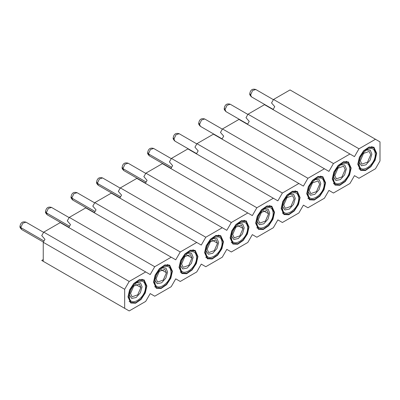 <?xml version="1.0" encoding="UTF-8"?>
<svg xmlns="http://www.w3.org/2000/svg" width="400" height="400" viewBox="0 0 400 400"><rect width="100%" height="100%" fill="white"/><g stroke="black" fill="none" stroke-linecap="round" stroke-linejoin="round"><path stroke-width="0.6" d="M375.475 139.27L290.03 89.94L273.545 99.46L358.99 148.79L354.465 156.625L349.945 154.01L333.46 163.53L328.935 171.365L324.41 168.755L307.925 178.27L303.4 186.105L298.88 183.495L282.395 193.01L277.87 200.845L273.345 198.235L256.86 207.755L252.335 215.59L247.815 212.975L231.325 222.495L226.805 230.33L222.28 227.72L205.795 237.235L201.27 245.07L196.745 242.46L180.26 251.975L175.74 259.81L171.215 257.2L154.73 266.72L150.205 274.555L145.68 271.94L129.195 281.46L124.675 289.295L124.675 308.33L129.195 310.94L145.68 301.425L150.205 293.59L154.73 296.2L171.215 286.685L175.74 278.85L180.26 281.46L196.745 271.94L201.27 264.105L205.795 266.72L222.28 257.2L226.805 249.365L231.325 251.98L247.815 242.46L252.335 234.625L256.86 237.235L273.345 227.72L277.87 219.885L282.395 222.495L298.88 212.975L303.4 205.14L307.925 207.755L324.41 198.235L328.935 190.4L333.46 193.015L349.945 183.495L354.465 175.66L358.99 178.27L375.475 168.755L380 160.92L380 141.885L375.475 139.27L358.99 148.79M273.545 99.46L271.535 102.94L274.755 106.655L273.045 109.615M127.99 296.895L129.58 289.915L133.825 283.45L139.28 279.675L144.12 279.87L146.89 285.985L145.295 292.97L141.055 299.435L135.595 303.21L130.755 303.015L127.99 296.895M153.525 282.155L155.115 275.175L159.355 268.71L164.815 264.935L169.655 265.13L172.42 271.245L170.83 278.225L166.59 284.695L161.13 288.465L156.29 288.275L153.525 282.155M179.055 267.415L180.65 260.435L184.89 253.965L190.35 250.195L195.185 250.385L197.955 256.505L196.36 263.485L192.12 269.95L186.66 273.725L181.825 273.53L179.055 267.415M204.59 252.675L206.18 245.695L210.42 239.225L215.88 235.455L220.72 235.645L223.485 241.765L221.895 248.745L217.655 255.21L212.195 258.985L207.355 258.79L204.59 252.675M230.12 237.935L231.715 230.95L235.955 224.485L241.415 220.71L246.25 220.905L249.02 227.02L247.425 234.005L243.185 240.47L237.725 244.245L232.89 244.05L230.12 237.935M255.655 223.19L257.245 216.21L261.485 209.745L266.945 205.97L271.785 206.165L274.55 212.28L272.96 219.26L268.72 225.73L263.26 229.5L258.42 229.31L255.655 223.19M281.185 208.45L282.78 201.47L287.02 195L292.48 191.23L297.315 191.42L300.085 197.54L298.49 204.52L294.25 210.985L288.79 214.76L283.955 214.57L281.185 208.45M306.72 193.71L308.31 186.73L312.55 180.26L318.01 176.49L322.85 176.68L325.615 182.8L324.025 189.78L319.785 196.245L314.325 200.02L309.485 199.825L306.72 193.71M332.25 178.97L333.845 171.985L338.085 165.52L343.545 161.745L348.38 161.94L351.15 168.055L349.56 175.04L345.315 181.505L339.86 185.28L335.02 185.085L332.25 178.97M357.785 164.225L359.375 157.245L363.62 150.78L369.075 147.005L373.915 147.2L376.685 153.315L375.09 160.295L370.85 166.765L365.39 170.535L360.55 170.345L357.785 164.225M44.96 262.31L41.74 260.45L43.25 259.58M124.675 308.33L43.25 261.32L43.25 242.285L44.96 239.325L41.74 235.61L43.75 232.13L129.195 281.46M68.78 227.545L70.49 224.585L67.275 220.87L69.285 217.39L154.73 266.72M94.315 212.805L96.025 209.845L92.805 206.13L94.815 202.645L180.26 251.975M119.85 198.06L121.555 195.1L118.34 191.385L120.35 187.905L205.795 237.235M145.38 183.32L147.09 180.36L143.87 176.645L145.885 173.165L231.325 222.495M170.915 168.58L172.62 165.62L169.405 161.905L171.415 158.425L256.86 207.755M196.445 153.84L198.155 150.88L194.94 147.165L196.95 143.68L282.395 193.01M221.98 139.095L223.685 136.135L220.47 132.425L222.48 128.94L307.925 178.27M247.51 124.355L249.22 121.395L246.005 117.68L248.015 114.2L333.46 163.53M248.015 114.2L264.5 104.68L349.945 154.01M222.48 128.94L238.965 119.42L324.41 168.755M196.95 143.68L213.435 134.165L298.88 183.495M171.415 158.425L187.9 148.905L273.345 198.235M145.885 173.165L162.37 163.645L247.815 212.975M120.35 187.905L136.835 178.385L222.28 227.72M94.815 202.645L111.305 193.13L196.745 242.46M69.285 217.39L85.77 207.87L171.215 257.2M43.75 232.13L60.24 222.61L145.68 271.94M43.25 242.285L124.675 289.295M25.98 222.17C21.415 220.82 20.415 224.135 20.005 226.215L20.84 227.38L22.78 223.22L25.975 222.165L43.62 232.355M20.84 227.38L20 226.45C19.705 227.095 20.28 228.135 21.715 229.555L20.835 227.6L44.005 240.98M45.54 211.47L45.54 211.48C45.95 209.395 46.945 206.08 51.515 207.425L69.155 217.61M45.54 211.495L46.37 212.635L48.315 208.48L51.51 207.425M69.535 226.24L46.365 212.86L45.54 211.585M77.045 192.685C72.48 191.34 71.48 194.655 71.07 196.735L71.905 197.895L73.845 193.74L77.045 192.685L94.69 202.87M95.07 211.495L71.9 198.12L71.065 196.965M94.445 212.58L72.78 200.07C71.345 198.65 70.77 197.615 71.065 196.96L71.075 196.84M102.58 177.945C98.01 176.6 97.015 179.915 96.605 181.99L97.435 183.155L99.38 178.995L102.575 177.94L120.22 188.13M120.6 196.755L97.43 183.38L96.605 182.1M122.135 167.25L122.135 167.26C122.545 165.17 123.545 161.86 128.11 163.205L124.91 164.255L122.965 168.635L122.14 167.36M122.135 167.27L122.97 168.415M153.645 148.46C149.075 147.115 148.08 150.43 147.67 152.51L148.5 153.67L150.445 149.515L153.64 148.46L171.285 158.645M171.665 167.275L148.495 153.895L147.665 152.745M171.04 168.355L149.38 155.85C147.94 154.43 147.37 153.39 147.665 152.735L147.67 152.62M179.175 133.72C174.61 132.375 173.615 135.69 173.2 137.77L174.035 138.93L175.975 134.775L179.175 133.72L196.82 143.905M174.035 138.93L173.205 137.875M198.735 123.025L198.735 123.035C199.145 120.95 200.145 117.635 204.71 118.98L201.51 120.03L199.56 124.415L198.735 123.135M198.735 123.045L199.57 124.19M247.885 114.425L230.245 104.24C225.675 102.895 224.68 106.205 224.27 108.285L225.1 109.45L227.045 105.29L230.24 104.235M225.1 109.45L224.26 108.52M247.64 124.13L225.98 111.625C224.54 110.205 223.97 109.165 224.26 108.51L224.27 108.395M249.8 93.545L249.8 93.55C250.21 91.465 251.21 88.15 255.775 89.495L252.575 90.55L250.625 94.93L249.8 93.655M249.8 93.565L250.635 94.71M128.39 296.665L129.915 289.98L133.975 283.79L139.205 280.175L143.835 280.36L146.485 286.22L144.96 292.905L140.9 299.095L135.675 302.705L131.04 302.52L128.39 296.665M153.925 281.925L155.45 275.24L159.51 269.05L164.735 265.435L169.37 265.62L172.02 271.48L170.495 278.16L166.435 284.355L161.205 287.965L156.575 287.78L153.925 281.925M179.455 267.185L180.98 260.5L185.04 254.305L190.27 250.695L194.9 250.88L197.55 256.735L196.025 263.42L191.965 269.61L186.74 273.225L182.105 273.04L179.455 267.185M204.99 252.44L206.515 245.76L210.575 239.565L215.8 235.955L220.435 236.14L223.085 241.995L221.56 248.68L217.5 254.87L212.27 258.485L207.64 258.3L204.99 252.44M230.525 237.7L232.05 231.015L236.11 224.825L241.335 221.21L245.965 221.395L248.615 227.255L247.09 233.94L243.03 240.13L237.805 243.74L233.175 243.56L230.525 237.7M256.055 222.96L257.58 216.275L261.64 210.085L266.87 206.47L271.5 206.655L274.15 212.515L272.625 219.195L268.565 225.39L263.34 229L258.705 228.815L256.055 222.96M281.59 208.22L283.115 201.535L287.175 195.34L292.4 191.73L297.035 191.915L299.68 197.77L298.16 204.455L294.1 210.645L288.87 214.26L284.24 214.075L281.59 208.22M307.12 193.475L308.645 186.795L312.705 180.6L317.935 176.99L322.565 177.175L325.215 183.03L323.69 189.715L319.63 195.905L314.405 199.52L309.77 199.335L307.12 193.475M332.655 178.735L334.18 172.05L338.24 165.86L343.465 162.25L348.1 162.43L350.75 168.29L349.225 174.975L345.165 181.165L339.935 184.775L335.305 184.595L332.655 178.735M358.185 163.995L359.71 157.31L363.77 151.12L369 147.505L373.63 147.69L376.28 153.55L374.755 160.23L370.695 166.425L365.47 170.035L360.835 169.85L358.185 163.995M129.395 296.085C129.875 290.17 132.555 285.525 137.44 282.155C142.325 279.885 145.005 281.435 145.48 286.8C145.98 298.49 128.9 308.35 129.395 296.085M154.93 281.345C155.405 275.43 158.085 270.785 162.97 267.415C167.855 265.145 170.535 266.695 171.015 272.06C171.51 283.75 154.43 293.61 154.93 281.345M180.465 266.6C180.94 260.685 183.62 256.045 188.505 252.675C193.39 250.405 196.07 251.95 196.545 257.315C197.045 269.01 179.965 278.87 180.465 266.6M205.995 251.86C206.47 245.945 209.155 241.305 214.035 237.93C218.92 235.665 221.6 237.21 222.08 242.575C222.575 254.27 205.5 264.13 205.995 251.86M231.53 237.12C232.005 231.205 234.685 226.56 239.57 223.19C244.455 220.92 247.135 222.47 247.61 227.835C248.11 239.525 231.03 249.385 231.53 237.12M257.06 222.38C257.535 216.465 260.22 211.82 265.105 208.45C269.985 206.18 272.67 207.73 273.145 213.095C273.64 224.785 256.565 234.645 257.06 222.38M282.595 207.64C283.07 201.72 285.75 197.08 290.635 193.71C295.52 191.44 298.2 192.985 298.675 198.35C299.175 210.045 282.095 219.905 282.595 207.64M308.125 192.895C308.605 186.98 311.285 182.34 316.17 178.97C321.055 176.7 323.735 178.245 324.21 183.61C324.71 195.305 307.63 205.165 308.125 192.895M333.66 178.155C334.135 172.24 336.815 167.595 341.7 164.225C346.585 161.955 349.265 163.505 349.745 168.87C350.24 180.56 333.16 190.42 333.66 178.155M359.19 163.415C359.67 157.5 362.35 152.855 367.235 149.485C372.12 147.215 374.8 148.765 375.275 154.13C375.775 165.82 358.695 175.68 359.19 163.415M136.535 282.74L140.485 282.88L142.065 286.8L140.35 292.795L136.135 297.52L131.7 298.425L129.45 295.01M162.065 267.995L166.015 268.14L167.595 272.06L165.88 278.05L161.665 282.78L157.23 283.68L154.98 280.27M187.6 253.255L191.55 253.395L193.13 257.315L191.415 263.31L187.2 268.04L182.765 268.94L180.515 265.525M213.13 238.515L217.08 238.655L218.66 242.575L216.945 248.57L212.73 253.295L208.295 254.2L206.045 250.785M238.665 223.775L242.615 223.915L244.195 227.835L242.48 233.83L238.265 238.555L233.83 239.46L231.58 236.045M264.195 209.03L268.145 209.175L269.725 213.095L268.01 219.085L263.795 223.815L259.365 224.715L257.11 221.305M289.73 194.29L293.68 194.43L295.26 198.35L293.545 204.345L289.33 209.075L284.895 209.975L282.645 206.565M315.26 179.55L319.215 179.69L320.79 183.61L319.075 189.605L314.86 194.335L310.43 195.235L308.175 191.82M340.795 164.81L344.745 164.95L346.325 168.87L344.61 174.865L340.395 179.59L335.96 180.495L333.71 177.08M366.33 150.065L370.28 150.21L371.86 154.13L370.145 160.12L365.925 164.85L361.495 165.75L359.245 162.34M140.905 287.465L137.71 294.835L132.07 296.795L130.555 293.445L133.75 286.075L139.39 284.115L140.905 287.465L135.73 284.48M166.44 272.725L163.245 280.095L157.6 282.055L156.085 278.705L159.28 271.335L164.925 269.375L166.44 272.725L161.265 269.735M191.97 257.985L188.775 265.35L183.135 267.315L181.62 263.96L184.815 256.595L190.455 254.635L191.97 257.985L186.795 254.995M217.505 243.245L214.31 250.61L208.67 252.57L207.15 249.22L210.345 241.855L215.99 239.89L217.505 243.245L212.33 240.255M243.04 228.5L239.84 235.87L234.2 237.83L232.685 234.48L235.88 227.11L241.52 225.15L243.04 228.5L237.86 225.515M268.57 213.76L265.375 221.13L259.735 223.09L258.215 219.74L261.415 212.37L267.055 210.41L268.57 213.76L263.395 210.77M294.105 199.02L290.91 206.385L285.265 208.35L283.75 204.995L286.945 197.63L292.585 195.67L294.105 199.02M319.635 184.28L316.44 191.645L310.8 193.605L309.28 190.255L312.48 182.89L318.12 180.925L319.635 184.28M345.17 169.535L341.975 176.905L336.33 178.865L334.815 175.515L338.01 168.145L343.655 166.185L345.17 169.535M370.7 154.795L367.505 162.165L361.865 164.125L360.35 160.775L363.545 153.405L369.185 151.445L370.7 154.795M146.475 285.75L146.89 285.985M172.01 271.01L172.42 271.245M197.54 256.265L197.955 256.505M223.075 241.525L223.485 241.765M248.61 226.785L249.02 227.02M274.14 212.045L274.55 212.28M299.675 197.3L300.085 197.54M325.205 182.56L325.615 182.8M350.74 167.82L351.15 168.055M376.27 153.08L376.685 153.315M46.37 212.635L47.25 214.815C45.81 213.395 45.24 212.355 45.535 211.7M71.905 197.895L72.785 200.075M97.435 183.155L98.32 185.335C96.875 183.91 96.305 182.875 96.6 182.22M146.135 182.015L122.965 168.635L123.85 170.59C122.41 169.17 121.835 168.13 122.13 167.475M148.5 153.67L149.385 155.85M174.915 141.11L174.03 139.155M222.11 138.875L200.445 126.365L199.56 124.415M225.98 111.625L225.095 109.675M251.515 96.885L250.625 94.93M43.38 242.06L21.715 229.555M68.91 227.32L47.25 214.815M119.975 197.84L98.315 185.33M145.755 173.39L128.11 163.205M145.51 183.095L123.845 170.59M196.575 153.615L174.91 141.105C173.475 139.685 172.905 138.65 173.195 137.995M222.35 129.165L204.71 118.98M273.415 99.68L255.775 89.495M273.175 109.39L251.51 96.885C250.075 95.465 249.5 94.425 249.795 93.77M200.445 126.365C199.01 124.945 198.435 123.91 198.73 123.255M143.835 280.36L141.91 279.25M129.115 301.41L131.04 302.52M169.37 265.62L167.44 264.505M154.645 286.67L156.575 287.78M194.9 250.88L192.975 249.765M180.18 271.925L182.105 273.04M220.435 236.14L218.505 235.025M205.71 257.185L207.64 258.3M245.965 221.395L244.04 220.285M231.245 242.445L233.175 243.56M271.5 206.655L269.57 205.54M256.775 227.705L258.705 228.815M297.035 191.915L295.105 190.8M282.31 212.96L284.24 214.075M322.565 177.175L320.635 176.06M307.845 198.22L309.77 199.335M348.1 162.43L346.17 161.32M333.375 183.48L335.305 184.595M373.63 147.69L371.7 146.58M358.91 168.74L360.835 169.85"/></g></svg>
